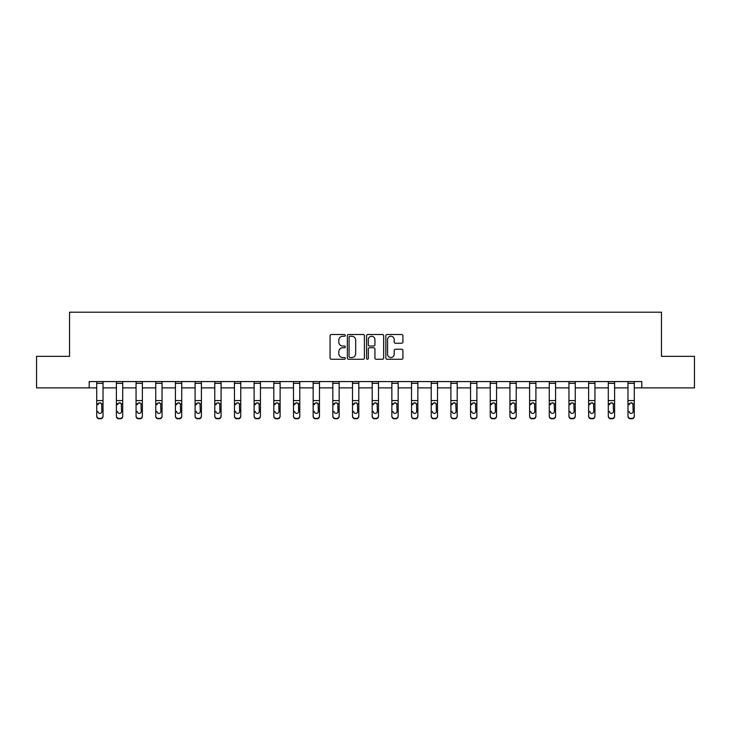 <?xml version="1.0" encoding="UTF-8"?>
<svg xmlns="http://www.w3.org/2000/svg" width="731" height="731" viewBox="0 0 731 731"><rect width="100%" height="100%" fill="white"/><g stroke="black" fill="none" stroke-linecap="round" stroke-linejoin="round"><path stroke-width="1.1" d="M345.315 335.365A0.868 0.868 0 0 0 344.456 334.506L331.298 334.506A1.234 1.234 0 0 0 330.065 335.739L330.065 358.026A1.234 1.234 0 0 0 331.298 359.268L344.456 359.268A0.868 0.868 0 0 0 345.315 358.4A0.868 0.868 0 0 0 344.456 357.532L342.748 357.532A3.966 3.966 0 0 1 338.791 353.566L338.791 351.712A3.966 3.966 0 0 1 342.748 347.746L344.456 347.746A0.868 0.868 0 0 0 345.315 346.887A0.868 0.868 0 0 0 344.456 346.019L342.748 346.019A3.966 3.966 0 0 1 338.791 342.053L338.791 340.198A3.966 3.966 0 0 1 342.748 336.233L344.456 336.233A0.868 0.868 0 0 0 345.315 335.365M401.685 343.232A1.234 1.234 0 0 0 402.918 341.989L402.918 335.739A1.234 1.234 0 0 0 401.685 334.506L387.074 334.506A1.234 1.234 0 0 0 385.831 335.739L385.831 358.026A1.234 1.234 0 0 0 387.074 359.268L401.685 359.268A1.234 1.234 0 0 0 402.918 358.026L402.918 350.478A1.234 1.234 0 0 0 401.685 349.235L395.434 349.235A1.234 1.234 0 0 0 394.192 350.478L394.192 354.215A3.308 3.308 0 0 1 390.884 357.532A3.308 3.308 0 0 1 387.567 354.215L387.567 339.55A3.308 3.308 0 0 1 390.884 336.233A3.308 3.308 0 0 1 394.192 339.55L394.192 341.989A1.234 1.234 0 0 0 395.434 343.232L401.685 343.232M89.209 387.878L36.55 387.878L36.55 356.344L69.536 356.344L69.536 312.201L661.464 312.201L661.464 356.344L694.45 356.344L694.45 387.878L641.791 387.878L641.791 381.573L89.209 381.573L89.209 387.878L96.711 387.878M364.413 335.739A1.234 1.234 0 0 0 363.179 334.506L348.568 334.506A1.234 1.234 0 0 0 347.335 335.739L347.335 358.026A1.234 1.234 0 0 0 348.568 359.268L363.179 359.268A1.234 1.234 0 0 0 364.413 358.026L364.413 335.739M367.821 334.506L382.432 334.506A1.234 1.234 0 0 1 383.665 335.739L383.665 358.026A1.234 1.234 0 0 1 382.432 359.268L376.182 359.268A1.234 1.234 0 0 1 374.939 358.026L374.939 348.989A1.234 1.234 0 0 0 373.705 347.746L369.557 347.746A1.234 1.234 0 0 0 368.314 348.989L368.314 358.4A0.868 0.868 0 0 1 367.446 359.268A0.868 0.868 0 0 1 366.587 358.4L366.587 335.739A1.234 1.234 0 0 1 367.821 334.506M103.025 387.878L116.393 387.878M122.698 387.878L136.067 387.878M142.371 387.878L155.74 387.878M162.054 387.878L175.422 387.878M181.727 387.878L195.095 387.878M201.4 387.878L214.777 387.878M221.082 387.878L234.45 387.878M240.755 387.878L254.123 387.878M260.437 387.878L273.805 387.878M280.11 387.878L293.478 387.878M299.783 387.878L313.151 387.878M319.465 387.878L332.833 387.878M339.138 387.878L352.506 387.878M358.811 387.878L372.189 387.878M378.494 387.878L391.862 387.878M398.167 387.878L411.535 387.878M417.849 387.878L431.217 387.878M437.522 387.878L450.89 387.878M457.195 387.878L470.563 387.878M476.877 387.878L490.245 387.878M496.55 387.878L509.918 387.878M516.223 387.878L529.6 387.878M535.905 387.878L549.273 387.878M555.578 387.878L568.946 387.878M575.26 387.878L588.629 387.878M594.933 387.878L608.302 387.878M614.607 387.878L627.975 387.878M634.289 387.878L641.791 387.878M349.93 336.233A0.868 0.868 0 0 0 349.062 337.101L349.062 356.664A0.868 0.868 0 0 0 349.93 357.532L351.73 357.532A3.966 3.966 0 0 0 355.686 353.566L355.686 340.198A3.966 3.966 0 0 0 351.73 336.233L349.93 336.233M374.939 339.613A3.308 3.308 0 0 0 371.631 336.297A3.308 3.308 0 0 0 368.314 339.613L368.314 344.776A1.234 1.234 0 0 0 369.557 346.019L373.705 346.019A1.234 1.234 0 0 0 374.939 344.776L374.939 339.613M96.711 404.225L96.711 415.902A2.522 2.504 0 0 0 99.233 418.406L100.494 418.406A2.522 2.504 0 0 0 103.025 415.902L103.025 416.305A2.522 2.504 180 0 1 100.494 418.799L100.494 418.406M97.853 411.8L97.853 411.398A2.019 2.001 180 0 0 99.864 413.399A2.019 2.001 180 0 0 101.883 411.398A2.019 2.001 180 0 1 99.864 413.399M98.813 403.028L97.853 404.755L98.073 403.823L99.864 402.726L101.664 403.823L101.883 411.398M100.915 403.028L99.864 402.726M96.711 415.902L96.711 381.591L103.025 381.591L103.025 416.305M99.233 418.406L100.494 418.799M99.233 418.799A2.522 2.504 180 0 1 96.711 416.305M116.393 404.225L116.393 415.902A2.522 2.504 0 0 0 118.915 418.406L120.176 418.406A2.522 2.504 0 0 0 122.698 415.902L122.698 416.305A2.522 2.504 180 0 1 120.176 418.799L120.176 418.406M117.527 411.8L117.527 411.398A2.019 2.001 180 0 0 119.546 413.399A2.019 2.001 180 0 0 121.565 411.398A2.019 2.001 180 0 1 119.546 413.399M118.495 403.028L117.527 404.755L117.746 403.823L119.546 402.726L121.337 403.823L121.565 411.398M120.597 403.028L119.546 402.726M136.067 404.225L136.067 415.902A2.522 2.504 0 0 0 138.588 418.406L139.849 418.406A2.522 2.504 0 0 0 142.371 415.902L142.371 416.305A2.522 2.504 180 0 1 139.849 418.799L139.849 418.406M137.2 411.8L137.2 411.398A2.019 2.001 180 0 0 139.219 413.399A2.019 2.001 180 0 0 141.238 411.398A2.019 2.001 180 0 1 139.219 413.399M138.168 403.028L137.2 404.755L137.428 403.823L139.219 402.726L141.019 403.823L141.238 411.398M140.27 403.028L139.219 402.726M116.393 415.902L116.393 381.591L122.698 381.591L122.698 416.305M118.915 418.406L120.176 418.799M118.915 418.799A2.522 2.504 180 0 1 116.393 416.305M136.067 415.902L136.067 381.591L142.371 381.591L142.371 416.305M138.588 418.406L139.849 418.799M138.588 418.799A2.522 2.504 180 0 1 136.067 416.305M155.74 404.225L155.74 415.902A2.522 2.504 0 0 0 158.271 418.406L159.532 418.406A2.522 2.504 0 0 0 162.054 415.902L162.054 416.305A2.522 2.504 180 0 1 159.532 418.799L159.532 418.406M156.882 411.8L156.882 411.398A2.019 2.001 180 0 0 158.901 413.399A2.019 2.001 180 0 0 160.911 411.398A2.019 2.001 180 0 1 158.901 413.399M157.841 403.028L156.882 404.755L157.101 403.823L158.901 402.726L160.692 403.823L160.911 411.398M159.952 403.028L158.901 402.726M155.74 415.902L155.74 381.591L162.054 381.591L162.054 416.305M158.271 418.406L159.532 418.799M158.271 418.799A2.522 2.504 180 0 1 155.74 416.305M175.422 404.225L175.422 415.902A2.522 2.504 0 0 0 177.944 418.406L179.205 418.406A2.522 2.504 0 0 0 181.727 415.902L181.727 416.305A2.522 2.504 180 0 1 179.205 418.799L179.205 418.406M176.555 411.8L176.555 411.398A2.019 2.001 180 0 0 178.574 413.399A2.019 2.001 180 0 0 180.594 411.398A2.019 2.001 180 0 1 178.574 413.399M177.523 403.028L176.555 404.755L176.783 403.823L178.574 402.726L180.365 403.823L180.594 411.398M179.625 403.028L178.574 402.726M175.422 415.902L175.422 381.591L181.727 381.591L181.727 416.305M177.944 418.406L179.205 418.799M177.944 418.799A2.522 2.504 180 0 1 175.422 416.305M195.095 404.225L195.095 415.902A2.522 2.504 0 0 0 197.617 418.406L198.878 418.406A2.522 2.504 0 0 0 201.4 415.902L201.4 416.305A2.522 2.504 180 0 1 198.878 418.799L198.878 418.406M196.228 411.8L196.228 411.398A2.019 2.001 180 0 0 198.247 413.399A2.019 2.001 180 0 0 200.267 411.398A2.019 2.001 180 0 1 198.247 413.399M197.196 403.028L196.228 404.755L196.456 403.823L198.247 402.726L200.047 403.823L200.267 411.398M199.298 403.028L198.247 402.726M195.095 415.902L195.095 381.591L201.4 381.591L201.4 416.305M197.617 418.406L198.878 418.799M197.617 418.799A2.522 2.504 180 0 1 195.095 416.305M214.777 404.225L214.777 415.902A2.522 2.504 0 0 0 217.299 418.406L218.56 418.406A2.522 2.504 0 0 0 221.082 415.902L221.082 416.305A2.522 2.504 180 0 1 218.56 418.799L218.56 418.406M215.91 411.8L215.91 411.398A2.019 2.001 180 0 0 217.929 413.399A2.019 2.001 180 0 0 219.949 411.398A2.019 2.001 180 0 1 217.929 413.399M216.869 403.028L215.91 404.755L216.129 403.823L217.929 402.726L219.72 403.823L219.949 411.398M218.98 403.028L217.929 402.726M214.777 415.902L214.777 381.591L221.082 381.591L221.082 416.305M217.299 418.406L218.56 418.799M217.299 418.799A2.522 2.504 180 0 1 214.777 416.305M234.45 404.225L234.45 415.902A2.522 2.504 0 0 0 236.972 418.406L238.233 418.406A2.522 2.504 0 0 0 240.755 415.902L240.755 416.305A2.522 2.504 180 0 1 238.233 418.799L238.233 418.406M235.583 411.8L235.583 411.398A2.019 2.001 180 0 0 237.602 413.399A2.019 2.001 180 0 0 239.622 411.398A2.019 2.001 180 0 1 237.602 413.399M236.552 403.028L235.583 404.755L235.811 403.823L237.602 402.726L239.393 403.823L239.622 411.398M238.653 403.028L237.602 402.726M234.45 415.902L234.45 381.591L240.755 381.591L240.755 416.305M236.972 418.406L238.233 418.799M236.972 418.799A2.522 2.504 180 0 1 234.45 416.305M254.123 404.225L254.123 415.902A2.522 2.504 0 0 0 256.645 418.406L257.906 418.406A2.522 2.504 0 0 0 260.437 415.902L260.437 416.305A2.522 2.504 180 0 1 257.906 418.799L257.906 418.406M255.265 411.8L255.265 411.398A2.019 2.001 180 0 0 257.275 413.399A2.019 2.001 180 0 0 259.295 411.398A2.019 2.001 180 0 1 257.275 413.399M256.225 403.028L255.265 404.755L255.484 403.823L257.275 402.726L259.076 403.823L259.295 411.398M258.326 403.028L257.275 402.726M254.123 415.902L254.123 381.591L260.437 381.591L260.437 416.305M256.645 418.406L257.906 418.799M256.645 418.799A2.522 2.504 180 0 1 254.123 416.305M273.805 404.225L273.805 415.902A2.522 2.504 0 0 0 276.327 418.406L277.588 418.406A2.522 2.504 0 0 0 280.11 415.902L280.11 416.305A2.522 2.504 180 0 1 277.588 418.799L277.588 418.406M274.938 411.8L274.938 411.398A2.019 2.001 180 0 0 276.958 413.399A2.019 2.001 180 0 0 278.977 411.398A2.019 2.001 180 0 1 276.958 413.399M275.907 403.028L274.938 404.755L275.158 403.823L276.958 402.726L278.749 403.823L278.977 411.398M278.008 403.028L276.958 402.726M273.805 415.902L273.805 381.591L280.11 381.591L280.11 416.305M276.327 418.406L277.588 418.799M276.327 418.799A2.522 2.504 180 0 1 273.805 416.305M293.478 404.225L293.478 415.902A2.522 2.504 0 0 0 296 418.406L297.261 418.406A2.522 2.504 0 0 0 299.783 415.902L299.783 416.305A2.522 2.504 180 0 1 297.261 418.799L297.261 418.406M294.611 411.8L294.611 411.398A2.019 2.001 180 0 0 296.631 413.399A2.019 2.001 180 0 0 298.65 411.398A2.019 2.001 180 0 1 296.631 413.399M295.58 403.028L294.611 404.755L294.84 403.823L296.631 402.726L298.431 403.823L298.65 411.398M297.681 403.028L296.631 402.726M293.478 415.902L293.478 381.591L299.783 381.591L299.783 416.305M296 418.406L297.261 418.799M296 418.799A2.522 2.504 180 0 1 293.478 416.305M313.151 404.225L313.151 415.902A2.522 2.504 0 0 0 315.682 418.406L316.943 418.406A2.522 2.504 0 0 0 319.465 415.902L319.465 416.305A2.522 2.504 180 0 1 316.943 418.799L316.943 418.406M314.293 411.8L314.293 411.398A2.019 2.001 180 0 0 316.313 413.399A2.019 2.001 180 0 0 318.323 411.398A2.019 2.001 180 0 1 316.313 413.399M315.253 403.028L314.293 404.755L314.513 403.823L316.313 402.726L318.104 403.823L318.323 411.398M317.364 403.028L316.313 402.726M313.151 415.902L313.151 381.591L319.465 381.591L319.465 416.305M315.682 418.406L316.943 418.799M315.682 418.799A2.522 2.504 180 0 1 313.151 416.305M332.833 404.225L332.833 415.902A2.522 2.504 0 0 0 335.355 418.406L336.616 418.406A2.522 2.504 0 0 0 339.138 415.902L339.138 416.305A2.522 2.504 180 0 1 336.616 418.799L336.616 418.406M333.966 411.8L333.966 411.398A2.019 2.001 180 0 0 335.986 413.399A2.019 2.001 180 0 0 338.005 411.398A2.019 2.001 180 0 1 335.986 413.399M334.935 403.028L333.966 404.755L334.195 403.823L335.986 402.726L337.777 403.823L338.005 411.398M337.037 403.028L335.986 402.726M332.833 415.902L332.833 381.591L339.138 381.591L339.138 416.305M335.355 418.406L336.616 418.799M335.355 418.799A2.522 2.504 180 0 1 332.833 416.305M352.506 404.225L352.506 415.902A2.522 2.504 0 0 0 355.028 418.406L356.289 418.406A2.522 2.504 0 0 0 358.811 415.902L358.811 416.305A2.522 2.504 180 0 1 356.289 418.799L356.289 418.406M353.64 411.8L353.64 411.398A2.019 2.001 180 0 0 355.659 413.399A2.019 2.001 180 0 0 357.678 411.398A2.019 2.001 180 0 1 355.659 413.399M354.608 403.028L353.64 404.755L353.868 403.823L355.659 402.726L357.459 403.823L357.678 411.398M356.71 403.028L355.659 402.726M352.506 415.902L352.506 381.591L358.811 381.591L358.811 415.902M355.028 418.406L356.289 418.799M355.028 418.799A2.522 2.504 180 0 1 352.506 416.305M372.189 404.225L372.189 415.902A2.522 2.504 0 0 0 374.711 418.406L375.972 418.406A2.522 2.504 0 0 0 378.494 415.902L378.494 416.305A2.522 2.504 180 0 1 375.972 418.799L375.972 418.406M373.322 411.8L373.322 411.398A2.019 2.001 180 0 0 375.341 413.399A2.019 2.001 180 0 0 377.36 411.398A2.019 2.001 180 0 1 375.341 413.399M374.281 403.028L373.322 404.755L373.541 403.823L375.341 402.726L377.132 403.823L377.36 411.398M376.392 403.028L375.341 402.726M372.189 415.902L372.189 381.591L378.494 381.591L378.494 415.902M374.711 418.406L375.972 418.799M374.711 418.799A2.522 2.504 180 0 1 372.189 416.305M391.862 404.225L391.862 415.902A2.522 2.504 0 0 0 394.384 418.406L395.645 418.406A2.522 2.504 0 0 0 398.167 415.902L398.167 416.305A2.522 2.504 180 0 1 395.645 418.799L395.645 418.406M392.995 411.8L392.995 411.398A2.019 2.001 180 0 0 395.014 413.399A2.019 2.001 180 0 0 397.034 411.398A2.019 2.001 180 0 1 395.014 413.399M393.963 403.028L392.995 404.755L393.223 403.823L395.014 402.726L396.805 403.823L397.034 411.398M396.065 403.028L395.014 402.726M391.862 415.902L391.862 381.591L398.167 381.591L398.167 415.902M394.384 418.406L395.645 418.799M394.384 418.799A2.522 2.504 180 0 1 391.862 416.305M411.535 404.225L411.535 415.902A2.522 2.504 0 0 0 414.057 418.406L415.318 418.406A2.522 2.504 0 0 0 417.849 415.902L417.849 416.305A2.522 2.504 180 0 1 415.318 418.799L415.318 418.406M412.677 411.8L412.677 411.398A2.019 2.001 180 0 0 414.687 413.399A2.019 2.001 180 0 0 416.707 411.398A2.019 2.001 180 0 1 414.687 413.399M413.636 403.028L412.677 404.755L412.896 403.823L414.687 402.726L416.487 403.823L416.707 411.398M415.738 403.028L414.687 402.726M411.535 415.902L411.535 381.591L417.849 381.591L417.849 416.305M414.057 418.406L415.318 418.799M414.057 418.799A2.522 2.504 180 0 1 411.535 416.305M431.217 404.225L431.217 415.902A2.522 2.504 0 0 0 433.739 418.406L435 418.406A2.522 2.504 0 0 0 437.522 415.902L437.522 416.305A2.522 2.504 180 0 1 435 418.799L435 418.406M432.35 411.8L432.35 411.398A2.019 2.001 180 0 0 434.369 413.399A2.019 2.001 180 0 0 436.389 411.398A2.019 2.001 180 0 1 434.369 413.399M433.319 403.028L432.35 404.755L432.569 403.823L434.369 402.726L436.16 403.823L436.389 411.398M435.42 403.028L434.369 402.726M431.217 415.902L431.217 381.591L437.522 381.591L437.522 416.305M433.739 418.406L435 418.799M433.739 418.799A2.522 2.504 180 0 1 431.217 416.305M450.89 404.225L450.89 415.902A2.522 2.504 0 0 0 453.412 418.406L454.673 418.406A2.522 2.504 0 0 0 457.195 415.902L457.195 416.305A2.522 2.504 180 0 1 454.673 418.799L454.673 418.406M452.023 411.8L452.023 411.398A2.019 2.001 180 0 0 454.042 413.399A2.019 2.001 180 0 0 456.062 411.398A2.019 2.001 180 0 1 454.042 413.399M452.992 403.028L452.023 404.755L452.251 403.823L454.042 402.726L455.842 403.823L456.062 411.398M455.093 403.028L454.042 402.726M450.89 415.902L450.89 381.591L457.195 381.591L457.195 415.902M453.412 418.406L454.673 418.799M453.412 418.799A2.522 2.504 180 0 1 450.89 416.305M470.563 404.225L470.563 415.902A2.522 2.504 0 0 0 473.094 418.406L474.355 418.406A2.522 2.504 0 0 0 476.877 415.902L476.877 416.305A2.522 2.504 180 0 1 474.355 418.799L474.355 418.406M471.705 411.8L471.705 411.398A2.019 2.001 180 0 0 473.725 413.399A2.019 2.001 180 0 0 475.735 411.398A2.019 2.001 180 0 1 473.725 413.399M472.665 403.028L471.705 404.755L471.924 403.823L473.725 402.726L475.515 403.823L475.735 411.398M474.775 403.028L473.725 402.726M470.563 415.902L470.563 381.591L476.877 381.591L476.877 415.902M473.094 418.406L474.355 418.799M473.094 418.799A2.522 2.504 180 0 1 470.563 416.305M490.245 404.225L490.245 415.902A2.522 2.504 0 0 0 492.767 418.406L494.028 418.406A2.522 2.504 0 0 0 496.55 415.902L496.55 416.305A2.522 2.504 180 0 1 494.028 418.799L494.028 418.406M491.378 411.8L491.378 411.398A2.019 2.001 180 0 0 493.398 413.399A2.019 2.001 180 0 0 495.417 411.398A2.019 2.001 180 0 1 493.398 413.399M492.347 403.028L491.378 404.755L491.607 403.823L493.398 402.726L495.189 403.823L495.417 411.398M494.448 403.028L493.398 402.726M490.245 415.902L490.245 381.591L496.55 381.591L496.55 415.902M492.767 418.406L494.028 418.799M492.767 418.799A2.522 2.504 180 0 1 490.245 416.305M509.918 404.225L509.918 415.902A2.522 2.504 0 0 0 512.44 418.406L513.701 418.406A2.522 2.504 0 0 0 516.223 415.902L516.223 416.305A2.522 2.504 180 0 1 513.701 418.799L513.701 418.406M511.051 411.8L511.051 411.398A2.019 2.001 180 0 0 513.071 413.399A2.019 2.001 180 0 0 515.09 411.398A2.019 2.001 180 0 1 513.071 413.399M512.02 403.028L511.051 404.755L511.28 403.823L513.071 402.726L514.871 403.823L515.09 411.398M514.121 403.028L513.071 402.726M509.918 415.902L509.918 381.591L516.223 381.591L516.223 416.305M512.44 418.406L513.701 418.799M512.44 418.799A2.522 2.504 180 0 1 509.918 416.305M529.6 404.225L529.6 415.902A2.522 2.504 0 0 0 532.122 418.406L533.383 418.406A2.522 2.504 0 0 0 535.905 415.902L535.905 416.305A2.522 2.504 180 0 1 533.383 418.799L533.383 418.406M530.733 411.8L530.733 411.398A2.019 2.001 180 0 0 532.753 413.399A2.019 2.001 180 0 0 534.772 411.398A2.019 2.001 180 0 1 532.753 413.399M531.693 403.028L530.733 404.755L530.953 403.823L532.753 402.726L534.544 403.823L534.772 411.398M533.804 403.028L532.753 402.726M529.6 415.902L529.6 381.591L535.905 381.591L535.905 415.902M532.122 418.406L533.383 418.799M532.122 418.799A2.522 2.504 180 0 1 529.6 416.305M549.273 404.225L549.273 415.902A2.522 2.504 0 0 0 551.795 418.406L553.056 418.406A2.522 2.504 0 0 0 555.578 415.902L555.578 416.305A2.522 2.504 180 0 1 553.056 418.799L553.056 418.406M550.406 411.8L550.406 411.398A2.019 2.001 180 0 0 552.426 413.399A2.019 2.001 180 0 0 554.445 411.398A2.019 2.001 180 0 1 552.426 413.399M551.375 403.028L550.406 404.755L550.635 403.823L552.426 402.726L554.217 403.823L554.445 411.398M553.477 403.028L552.426 402.726M549.273 415.902L549.273 381.591L555.578 381.591L555.578 415.902M551.795 418.406L553.056 418.799M551.795 418.799A2.522 2.504 180 0 1 549.273 416.305M568.946 404.225L568.946 415.902A2.522 2.504 0 0 0 571.468 418.406L572.729 418.406A2.522 2.504 0 0 0 575.26 415.902L575.26 416.305A2.522 2.504 180 0 1 572.729 418.799L572.729 418.406M570.089 411.8L570.089 411.398A2.019 2.001 180 0 0 572.099 413.399A2.019 2.001 180 0 0 574.118 411.398A2.019 2.001 180 0 1 572.099 413.399M571.048 403.028L570.089 404.755L570.308 403.823L572.099 402.726L573.899 403.823L574.118 411.398M573.15 403.028L572.099 402.726M568.946 415.902L568.946 381.591L575.26 381.591L575.26 415.902M571.468 418.406L572.729 418.799M571.468 418.799A2.522 2.504 180 0 1 568.946 416.305M588.629 404.225L588.629 415.902A2.522 2.504 0 0 0 591.151 418.406L592.412 418.406A2.522 2.504 0 0 0 594.933 415.902L594.933 416.305A2.522 2.504 180 0 1 592.412 418.799L592.412 418.406M589.762 411.8L589.762 411.398A2.019 2.001 180 0 0 591.781 413.399A2.019 2.001 180 0 0 593.8 411.398A2.019 2.001 180 0 1 591.781 413.399M590.73 403.028L589.762 404.755L589.981 403.823L591.781 402.726L593.572 403.823L593.8 411.398M592.832 403.028L591.781 402.726M588.629 415.902L588.629 381.591L594.933 381.591L594.933 416.305M591.151 418.406L592.412 418.799M591.151 418.799A2.522 2.504 180 0 1 588.629 416.305M608.302 404.225L608.302 415.902A2.522 2.504 0 0 0 610.824 418.406L612.085 418.406A2.522 2.504 0 0 0 614.607 415.902L614.607 416.305A2.522 2.504 180 0 1 612.085 418.799L612.085 418.406M609.435 411.8L609.435 411.398A2.019 2.001 180 0 0 611.454 413.399A2.019 2.001 180 0 0 613.473 411.398A2.019 2.001 180 0 1 611.454 413.399M610.403 403.028L609.435 404.755L609.663 403.823L611.454 402.726L613.254 403.823L613.473 411.398M612.505 403.028L611.454 402.726M608.302 415.902L608.302 381.591L614.607 381.591L614.607 415.902M610.824 418.406L612.085 418.799M610.824 418.799A2.522 2.504 180 0 1 608.302 416.305M627.975 404.225L627.975 415.902A2.522 2.504 0 0 0 630.506 418.406L631.767 418.406A2.522 2.504 0 0 0 634.289 415.902L634.289 416.305A2.522 2.504 180 0 1 631.767 418.799L631.767 418.406M629.117 411.8L629.117 411.398A2.019 2.001 180 0 0 631.136 413.399A2.019 2.001 180 0 0 633.147 411.398A2.019 2.001 180 0 1 631.136 413.399M630.076 403.028L629.117 404.755L629.336 403.823L631.136 402.726L632.927 403.823L633.147 411.398M632.187 403.028L631.136 402.726M627.975 415.902L627.975 381.591L634.289 381.591L634.289 416.305M630.506 418.406L631.767 418.799M630.506 418.799A2.522 2.504 180 0 1 627.975 416.305M101.664 403.823L103.025 403.823M96.711 403.823L98.073 403.823M96.711 400.57L103.025 400.57M96.711 383.327L103.025 383.327M121.337 403.823L122.698 403.823M116.393 403.823L117.746 403.823M116.393 400.57L122.698 400.57M116.393 383.327L122.698 383.327M141.019 403.823L142.371 403.823M136.067 403.823L137.428 403.823M136.067 400.57L142.371 400.57M136.067 383.327L142.371 383.327M160.692 403.823L162.054 403.823M155.74 403.823L157.101 403.823M155.74 400.57L162.054 400.57M155.74 383.327L162.054 383.327M180.365 403.823L181.727 403.823M175.422 403.823L176.783 403.823M175.422 400.57L181.727 400.57M175.422 383.327L181.727 383.327M200.047 403.823L201.4 403.823M195.095 403.823L196.456 403.823M195.095 400.57L201.4 400.57M195.095 383.327L201.4 383.327M219.72 403.823L221.082 403.823M214.777 403.823L216.129 403.823M214.777 400.57L221.082 400.57M214.777 383.327L221.082 383.327M239.393 403.823L240.755 403.823M234.45 403.823L235.811 403.823M234.45 400.57L240.755 400.57M234.45 383.327L240.755 383.327M259.076 403.823L260.437 403.823M254.123 403.823L255.484 403.823M254.123 400.57L260.437 400.57M254.123 383.327L260.437 383.327M278.749 403.823L280.11 403.823M273.805 403.823L275.158 403.823M273.805 400.57L280.11 400.57M273.805 383.327L280.11 383.327M298.431 403.823L299.783 403.823M293.478 403.823L294.84 403.823M293.478 400.57L299.783 400.57M293.478 383.327L299.783 383.327M318.104 403.823L319.465 403.823M313.151 403.823L314.513 403.823M313.151 400.57L319.465 400.57M313.151 383.327L319.465 383.327M337.777 403.823L339.138 403.823M332.833 403.823L334.195 403.823M332.833 400.57L339.138 400.57M332.833 383.327L339.138 383.327M357.459 403.823L358.811 403.823M352.506 403.823L353.868 403.823M352.506 400.57L358.811 400.57M352.506 383.327L358.811 383.327M377.132 403.823L378.494 403.823M372.189 403.823L373.541 403.823M372.189 400.57L378.494 400.57M372.189 383.327L378.494 383.327M396.805 403.823L398.167 403.823M391.862 403.823L393.223 403.823M391.862 400.57L398.167 400.57M391.862 383.327L398.167 383.327M416.487 403.823L417.849 403.823M411.535 403.823L412.896 403.823M411.535 400.57L417.849 400.57M411.535 383.327L417.849 383.327M436.16 403.823L437.522 403.823M431.217 403.823L432.569 403.823M431.217 400.57L437.522 400.57M431.217 383.327L437.522 383.327M455.842 403.823L457.195 403.823M450.89 403.823L452.251 403.823M450.89 400.57L457.195 400.57M450.89 383.327L457.195 383.327M475.515 403.823L476.877 403.823M470.563 403.823L471.924 403.823M470.563 400.57L476.877 400.57M470.563 383.327L476.877 383.327M495.189 403.823L496.55 403.823M490.245 403.823L491.607 403.823M490.245 400.57L496.55 400.57M490.245 383.327L496.55 383.327M514.871 403.823L516.223 403.823M509.918 403.823L511.28 403.823M509.918 400.57L516.223 400.57M509.918 383.327L516.223 383.327M534.544 403.823L535.905 403.823M529.6 403.823L530.953 403.823M529.6 400.57L535.905 400.57M529.6 383.327L535.905 383.327M554.217 403.823L555.578 403.823M549.273 403.823L550.635 403.823M549.273 400.57L555.578 400.57M549.273 383.327L555.578 383.327M573.899 403.823L575.26 403.823M568.946 403.823L570.308 403.823M568.946 400.57L575.26 400.57M568.946 383.327L575.26 383.327M593.572 403.823L594.933 403.823M588.629 403.823L589.981 403.823M588.629 400.57L594.933 400.57M588.629 383.327L594.933 383.327M613.254 403.823L614.607 403.823M608.302 403.823L609.663 403.823M608.302 400.57L614.607 400.57M608.302 383.327L614.607 383.327M632.927 403.823L634.289 403.823M627.975 403.823L629.336 403.823M627.975 400.57L634.289 400.57M627.975 383.327L634.289 383.327"/></g></svg>
